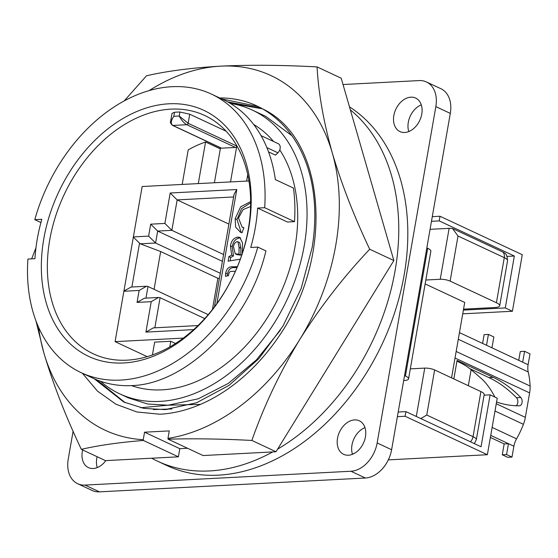 <?xml version="1.0" encoding="UTF-8"?>
<svg xmlns="http://www.w3.org/2000/svg" width="558" height="558" viewBox="0 0 558 558"><rect width="100%" height="100%" fill="white"/><g stroke="black" fill="none" stroke-linecap="round" stroke-linejoin="round"><path stroke-width="0.84" d="M261.214 108.112L227.734 101.912M229.903 103.146L262.483 108.817A162.301 115.764 -64.9 0 0 256.826 105.901A162.301 115.764 -64.9 0 0 219.636 97.943M94.288 378.791L123.778 402.025L143.901 408.393L164.98 409.614L196.667 402.73L229.073 385.327L258.807 358.696L283.025 325.963L301.153 288.5L312.187 247.334C322.078 185.409 303.51 132.609 262.483 108.817C325.921 138.593 334.361 253.953 280.346 334.27A169.067 120.584 115.1 0 1 159.93 414.231L136.87 411.978L115.911 404.208L97.469 391.102L82.389 373.246M221.728 98.919L258.089 106.508M125.097 402.632L96.778 379.845M317.049 66.904C281.957 65.028 249.831 64.777 220.682 66.151A195.76 139.626 115.1 0 1 332.275 152.878A195.76 139.626 115.1 0 1 335.763 245.241A195.76 139.626 115.1 0 1 299.681 339.655C320.076 307.2 343.414 277.061 369.71 249.238C354.002 216.148 341.524 184.028 332.275 152.878C323.598 121.937 318.52 93.277 317.049 66.904L341.196 78.197L393.864 260.537L276.001 451.75L203.091 455.544L168.091 439.174C193.954 438.449 221.875 438.881 251.853 440.45L276.001 451.75M149.202 90.549A195.76 139.626 115.1 0 1 220.682 66.151C191.771 67.825 167.051 71.033 146.517 75.776L124.281 100.831M35.97 247.724L31.66 258.863M35.914 320.724L43.887 352.97C53.163 384.197 65.642 416.317 81.322 449.33L105.476 460.622L178.386 456.828L143.385 440.457C119.628 442.348 98.94 445.305 81.322 449.33M251.853 440.45C263.983 405.91 279.928 372.312 299.681 339.655A195.76 139.626 115.1 0 1 167.951 438.407L168.091 439.174M369.71 249.238L393.864 260.537M178.386 456.828L179.809 448.674L187.551 448.276M167.951 438.407L169.262 430.909L144.557 432.192L143.246 439.69A195.76 139.626 115.1 0 1 43.887 352.97A195.76 139.626 115.1 0 1 38.551 327.204M143.246 439.69L143.385 440.457M179.809 448.674L144.557 432.192M123.667 362.972A135.824 96.876 115.1 0 1 43.817 238.712A135.824 96.876 115.1 0 1 168.9 103.795A135.824 96.876 115.1 0 1 248.749 228.048A135.824 96.876 115.1 0 1 123.667 362.972M170.901 109.138A131.548 93.828 -64.9 0 0 55.34 217.076A131.548 93.828 -64.9 0 0 93.277 353.814A131.548 93.828 -64.9 0 0 127.091 360.161A131.548 93.828 -64.9 0 0 242.653 252.23A131.548 93.828 -64.9 0 0 204.716 115.485A131.548 93.828 -64.9 0 0 170.901 109.138M408.798 131.555A18.505 13.204 115.1 0 1 421.283 104.848M410.89 97.162A18.505 13.204 -64.9 0 0 394.632 112.346A18.505 13.204 -64.9 0 0 399.967 131.583A18.505 13.204 -64.9 0 0 404.724 132.476A18.505 13.204 -64.9 0 0 420.983 117.292A18.505 13.204 -64.9 0 0 415.647 98.055A18.505 13.204 -64.9 0 0 410.89 97.162M352.468 454.303A18.505 13.204 115.1 0 1 364.953 427.595M354.56 419.909A18.505 13.204 -64.9 0 0 338.301 435.094A18.505 13.204 -64.9 0 0 343.644 454.331A18.505 13.204 -64.9 0 0 348.401 455.223A18.505 13.204 -64.9 0 0 364.66 440.039A18.505 13.204 -64.9 0 0 359.317 420.802A18.505 13.204 -64.9 0 0 354.56 419.909M97.273 467.583A18.505 13.204 115.1 0 1 97.127 456.716M82.661 449.957A18.505 13.204 -64.9 0 0 88.443 467.611A18.505 13.204 -64.9 0 0 93.207 468.504A18.505 13.204 -64.9 0 0 105.797 460.608M100.524 381.247A156.61 111.698 -64.9 0 0 119.726 393.843A156.61 111.698 -64.9 0 0 159.979 401.397A156.61 111.698 -64.9 0 0 297.554 272.904A156.61 111.698 -64.9 0 0 252.39 110.114L265.566 116.273L291.96 135.713M252.39 110.114A156.61 111.698 -64.9 0 0 230.412 103.453M280.514 330.029L256.31 360.008L228.264 383.437L198.23 398.824L168.118 405.206L147.668 404.013L128.382 397.889L119.726 393.843M167.205 409.46L164.554 409.279M131.548 385.62A144.508 103.07 -64.9 0 0 161.994 389.854A144.508 103.07 -64.9 0 0 277.772 299.088A144.508 103.07 -64.9 0 0 279.774 149.886M273.56 141.495A144.508 103.07 -64.9 0 0 253.667 124.462M278.233 143.678L261.039 135.636L278.184 143.65A5.692 4.059 -64.9 0 1 278.233 143.678A5.692 4.059 -64.9 0 1 277.926 152.787L275.485 155.145L268.544 151.895M211.412 94.093L223.165 99.589A153.757 109.668 -64.9 0 1 261.576 136.591A153.757 109.668 -64.9 0 1 275.359 179.599L293.438 188.053A153.757 109.668 -64.9 0 1 294.498 221.652L287.454 222.021L257.622 208.071L264.673 207.702A153.757 109.668 -64.9 0 0 211.412 94.093A153.757 109.668 -64.9 0 0 34.777 219.671L41.822 219.301A144.508 103.07 -64.9 0 0 34.952 258.696L27.9 259.058A153.757 109.668 -64.9 0 0 81.161 372.667A153.757 109.668 -64.9 0 0 120.681 380.089A153.757 109.668 -64.9 0 0 257.796 247.096L250.744 247.466A144.508 103.07 -64.9 0 0 257.622 208.071M81.161 372.667L92.907 378.164A153.757 109.668 -64.9 0 0 132.434 385.578C186.791 383.646 249.335 321.813 265.929 250.898L257.796 247.096M151.692 458.216A201.598 143.79 -64.9 0 0 157.621 461.229A201.598 143.79 -64.9 0 0 272.729 451.917M277.605 449.148A201.598 143.79 -64.9 0 0 393.188 280.493A201.598 143.79 -64.9 0 0 350.34 109.842M157.621 461.229L166.661 465.456A201.598 143.79 -64.9 0 0 378.073 352.391A201.598 143.79 -64.9 0 0 349.475 106.864M226.15 131.235L189.734 114.202L179.906 112.005L179.202 116.029L188.144 123.297A1.423 1.018 115.1 0 1 186.832 124.713C183.91 123.018 181.371 120.123 179.202 116.029L173.831 116.308L170.643 121.198L172.004 113.407L174.535 112.284L173.831 116.308C170.818 120.674 170.497 123.716 172.875 125.438L221.505 148.177L235.469 147.452L186.832 124.713L172.875 125.438A1.423 1.018 115.1 0 1 172.506 125.369L221.135 148.107A1.423 1.018 115.1 0 0 221.505 148.177M220.319 148.888L205.56 141.983A131.548 93.828 -64.9 0 0 188.22 149.844L182.187 184.433M179.906 112.005A131.548 93.828 -64.9 0 0 177.228 112.095A131.548 93.828 -64.9 0 0 174.535 112.284M147.186 356.653L115.088 341.642L183.366 338.092M193.689 329.611L145.917 332.101L151.225 301.669L137.052 302.408L139.137 290.453L123.883 291.248L115.088 341.642M123.883 291.248A5.692 3.732 -93 0 1 123.925 291.039L133.334 237.129A5.692 3.732 -93 0 1 133.369 236.913L148.616 236.118L150.709 224.17L164.882 223.43L170.197 192.998L236.787 189.532L216.881 303.601M248.924 180.959L142.164 186.518L133.369 236.913M426.835 247.891L427.707 248.296A13.629 3.39 9.9 0 1 430.853 251.177L408.568 378.861A13.629 3.39 -170.1 0 0 405.422 375.987L404.55 375.576M451.555 377.857L464.716 302.436L425.133 283.924M398.189 412.013L405.917 411.616L481.059 446.749L490.119 394.855L484.093 395.169M431.474 221.303L439.202 220.898L514.343 256.031L507.089 256.408M463.545 309.153L494.716 307.528A14.236 3.543 -170.1 0 0 499.703 305.749L507.571 260.656C507.18 255.969 506.092 253.381 504.306 252.886A10.748 2.678 -170.1 0 0 502.674 251.944L452.503 228.487A7.121 1.772 -170.1 0 0 449.134 228.334L430.079 229.324M175.533 343.505L170.776 341.28L154.664 342.117L152.425 354.951M219.44 278.212L217.892 278.296L212.452 309.481M217.892 278.296L160.662 251.532L154.064 289.323M204.751 318.583L160.09 297.707L154.831 327.811M228.885 224.086L177.158 199.904L170.197 192.998M223.577 254.518L171.85 230.328L164.882 223.43M222.384 261.325L157.67 231.068L150.709 224.17M220.298 273.281L155.584 243.023L148.616 236.118M208.218 314.649L147.996 286.491L145.966 298.118M233.621 196.96L177.158 199.904L171.85 230.328L157.67 231.068L155.584 243.023L140.232 243.818L160.662 251.532M294.498 221.652L264.673 207.702M171.899 408.965L153.304 409.558M200.475 404.39L168.118 405.206L140.63 407.738M40.922 222.544L34.777 219.671M189.734 114.202L188.144 123.297L236.78 146.036A1.423 1.018 115.1 0 1 235.469 147.452M172.506 125.369C170.567 123.513 169.946 122.125 170.643 121.198L170.636 121.246M73.098 431.257L68.25 459.039A28.472 20.311 -64.9 0 0 77.667 483.716A28.472 20.311 -64.9 0 0 84.99 485.09L350.926 471.245A28.472 20.311 -64.9 0 0 377.145 442.961L435.847 106.627A28.472 20.311 -64.9 0 0 426.424 81.956A28.472 20.311 -64.9 0 0 419.107 80.582L343.031 84.537M426.424 81.956L440.89 88.715A28.472 20.311 115.1 0 1 450.306 113.393L435.847 106.627M377.145 442.961L391.611 449.727L450.306 113.393M391.611 449.727A28.472 20.311 115.1 0 1 365.385 478.011L350.926 471.245M84.99 485.09L99.45 491.849L365.385 478.011M99.45 491.849A28.472 20.311 115.1 0 1 92.133 490.475L77.667 483.716M236.78 146.036L230.517 181.922M214.405 182.759L220.501 147.814M246.629 181.078L247.738 174.71M205.56 141.983L198.292 183.596M170.776 341.28L169.778 346.971M494.918 397.101A164.659 61.213 94 0 0 480.766 378.038L471.119 369.71L468.329 385.697M482.593 343.435L484.128 334.633L488.424 334.409L493.844 336.948L491.947 347.815L528.105 364.723L530.002 353.856L524.583 351.317L522.686 362.184M518.745 360.342L520.286 351.54L524.583 351.317M496.571 401.997A148.658 97.406 -93 0 0 519.324 405.799A4.555 2.985 -93 0 0 519.407 405.792A4.555 2.985 -93 0 0 522.072 402.541A4.555 2.985 -93 0 0 520.774 397.512A148.658 97.406 -93 0 0 493.223 377.361L457.065 360.454L456.946 361.131A82.577 20.555 9.9 0 1 471.119 369.71M504.167 443.91L508.457 443.687L506.566 454.554L502.27 454.777L504.167 443.91L490.377 437.465M506.566 454.554L511.986 457.086L507.689 457.309L502.27 454.777M235.218 253.757L239.005 254.253L239.082 247.424L237.945 241.788L237.143 241.649C235.058 242.332 233.837 244.048 233.495 246.796L235.218 253.757L237.457 254.846M488.424 334.409L486.527 345.276L491.947 347.815M516.017 405.75A4.555 2.985 87 0 0 517.852 402.067A4.555 2.985 87 0 0 516.478 397.735A148.658 97.406 87 0 0 488.927 377.585L469.829 368.65M490.74 435.4L513.883 446.219L511.986 457.086M513.883 446.219A16.796 11.983 115.1 0 1 516.555 438.839A76.878 54.837 -64.9 0 0 523.418 424.31A27.767 19.809 -64.9 0 0 525.35 417.356L529.619 392.909A27.767 19.809 -64.9 0 0 530.1 386.031A76.878 54.837 -64.9 0 0 528.224 371.956A16.796 11.983 115.1 0 1 528.105 364.723M237.024 254.601L240.812 255.097L239.005 254.253M240.812 255.097L240.889 248.268L239.752 242.632L237.945 241.788M459.45 332.617L486.527 345.276M241.223 232.519L236.976 219.531L241.656 208.546L250.626 202.868M227.266 275.917L227.49 273.915C228.55 269.298 230.949 267.212 234.681 267.666L237.024 267.547M230.245 260.188L230.719 257.44L233.495 255.934L232.226 246.769C233.105 241.656 235.539 238.705 239.549 237.924L240.603 237.98M410.311 368.859L424.736 368.106A7.121 1.772 9.9 0 1 434.626 369.94L480.912 391.583A14.236 3.543 9.9 0 1 484.198 394.59L476.323 439.683A14.236 3.543 9.9 0 0 473.038 436.677L480.912 391.583M499.703 305.749A14.236 3.543 -170.1 0 0 496.418 302.743L504.286 257.65L458.006 236.006L450.132 281.106L496.418 302.743M490.119 394.855L497.234 398.189L487.364 454.721L388.319 459.876M463.377 310.102L505.29 307.925L512.404 311.252L462.728 313.833M353.486 453.849L352.349 453.912M432.29 216.65L440.011 216.253L522.274 254.713L512.404 311.252M450.132 281.106A7.121 1.772 -170.1 0 0 440.241 279.272L449.134 228.334M425.817 280.018L440.241 279.272M140.232 243.818L133.334 237.129M250.577 206.516L243.03 209.606L238.51 218.039L242.102 227.12L243.832 227.685L242.026 232.77L240.338 232.156L235.636 227.12L235.169 218.68L240.61 206.872L250.626 201.605M236.976 219.531L235.169 218.68M235.434 271.223L231.947 271.404C230.356 271.146 229.303 271.969 228.766 273.873L228.543 275.666L225.425 276.28L225.676 273.071C226.743 268.454 229.143 266.368 232.874 266.822L237.429 266.584M227.49 273.915L225.676 273.071M151.225 301.669L158.605 297.463L160.09 297.707M137.052 302.408L144.424 298.202L158.605 297.463M145.917 332.101L153.297 327.888L198.013 325.565M214.432 306.914L234.095 194.247L236.787 189.532M139.137 290.453L146.51 286.247L147.996 286.491M240.296 259.177L228.117 261.172L228.913 256.596L231.689 255.09L230.419 245.925C231.291 240.812 233.732 237.861 237.736 237.08L239.752 237.436L242.535 242.842L242.27 254.064M230.719 257.44L228.913 256.596M239.549 237.924L237.736 237.08M232.226 246.769L230.419 245.925M233.495 255.934L231.689 255.09M405.917 411.616L405.108 416.261L487.364 454.721M434.626 369.94L426.758 415.04L420.816 418.577M452.503 228.487L458.006 236.006M505.29 307.925L514.343 256.031M440.011 216.253L439.202 220.898M397.38 416.666L405.108 416.261M123.925 291.039L131.095 287.049L146.51 286.247M403.678 380.57L403.797 380.57A13.629 3.39 -170.1 0 0 408.568 378.861M405.422 375.987L427.707 248.296M277.926 152.787L266.87 147.619M520.774 397.512L516.478 397.735M493.223 377.361L488.927 377.585M456.946 361.131L453.842 378.924M239.766 255.132L237.959 254.288M240.889 248.268L239.082 247.424M458.292 339.257L528.224 371.956M456.158 351.463L530.1 386.031M455.014 358.027L529.619 392.909M496.264 403.755L525.35 417.356M494.995 411.016L523.418 424.31M492.128 427.421L516.555 438.839M426.758 415.04L473.038 436.677A7.121 5.078 -64.9 0 1 470.429 441.776M507.571 260.656A14.236 3.543 -170.1 0 0 504.286 257.65A7.121 5.078 -64.9 0 0 502.674 251.944M139.486 243.448L131.883 287.007M234.681 267.666L232.874 266.822M416.296 416.463L424.736 368.106M242.102 227.12L243.909 227.964M474.349 443.61L476.323 439.683"/></g></svg>
